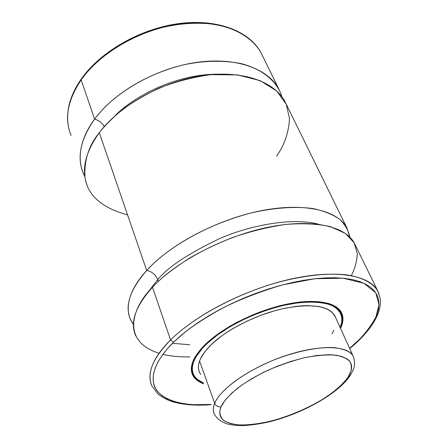 <?xml version="1.0" encoding="UTF-8"?>
<svg xmlns="http://www.w3.org/2000/svg" width="448" height="448" viewBox="0 0 448 448"><rect width="100%" height="100%" fill="white"/><g stroke="black" fill="none" stroke-linecap="round" stroke-linejoin="round"><path stroke-width="0.67" d="M146.686 270.463C161.028 254.386 195.882 227.847 249.581 213.349C272.042 207.928 294.375 206.08 312.665 208.51C323.926 210.874 332.965 214.502 339.78 219.391C345.212 224.79 348.55 230.692 349.798 237.093L346.903 227.954C337.686 210.269 304.091 202.16 260.702 210.812C217.381 219.414 170.341 244.328 146.686 270.463C151.822 271.454 155.506 274.49 157.746 279.574C155.506 274.49 151.822 271.454 146.686 270.463L99.294 132.709L146.686 270.463C132.916 285.298 121.005 307.395 133.437 324.503L130.603 319.788C124.443 306.286 129.808 289.845 146.686 270.463M318.718 224.269C293.182 217.19 250.32 225.014 219.111 238.829C188.25 253.641 167.793 267.221 157.746 279.574L146.882 293.692L157.746 279.574L158.206 281.506L157.746 279.574C167.793 267.221 188.25 253.641 219.111 238.829C250.32 225.014 293.182 217.19 318.718 224.269M84.834 176.585C74.284 156.268 83.485 133.952 94.623 119.123C98.918 120.327 102.133 122.825 104.266 126.616C102.133 122.825 98.918 120.327 94.623 119.123C106.602 102.598 135.576 76.916 182.963 64.971C203.498 60.525 222.874 60.066 241.097 63.599C263.838 69.434 277.715 82.583 281.999 96.925M218.204 74.178C173.152 74.082 131.426 98.582 114.929 115.903C131.426 98.582 173.152 74.082 218.204 74.178M198.694 369.953L199.662 372.686C196.078 365.047 200.206 355.443 212.055 343.874L204.82 351.77L200.245 359.279L198.985 362.79L198.425 366.094L198.542 369.163L199.332 371.969L200.771 374.489M206.926 343.666C217.963 332.718 248.444 312.62 289.15 304.198C305.693 301.297 320.342 301.521 330.176 304.791C342.07 309.826 343.778 318.982 340.15 327.544L341.88 321.692L342.031 318.338L341.471 315.202L340.189 312.323L338.178 309.73L335.451 307.468L332.018 305.553L327.897 304.018L317.733 302.187L305.312 302.103L298.407 302.742L283.573 305.368L275.811 307.328L267.943 309.702L252.235 315.571L244.591 318.998L230.16 326.626L217.42 334.981L206.926 343.666L206.438 343.347L206.926 343.666C194.561 354.754 183.282 374.27 203.291 382.906L197.243 379.333L194.958 376.942L193.357 374.214L192.45 371.179L192.276 367.853L192.853 364.269L194.18 360.45L196.263 356.44L202.658 348.006L206.926 343.666M341.785 314.759L340.766 312.262C338.716 308.213 334.219 305.161 327.275 303.094C334.029 305.026 338.526 308.084 340.766 312.262L341.785 314.759M203.599 383.768C198.296 381.819 194.662 378.941 192.707 375.138C188.776 366.811 193.256 356.306 206.136 343.633L201.813 348.029L195.345 356.574L193.239 360.634L191.906 364.493L191.33 368.127L191.514 371.487L192.433 374.562L194.068 377.317L196.381 379.736L199.343 381.802L203.599 383.768M191.358 370.289L191.688 370.759M173.482 342.306L185.41 331.817C195.462 324.078 208.337 315.913 224.028 307.334C241.567 298.738 261.15 291.234 282.778 284.822L314.787 278.734L343.123 278.197L363.989 283.304L375.726 292.757L379.019 304.584L375.945 316.994C369.135 329.274 360.366 339.741 349.63 348.387L361.004 337.887L366.223 332.069L370.63 326.284L374.17 320.572L376.779 314.994L378.409 309.596L379.019 304.433L378.571 299.566L377.031 295.047L374.382 290.942L370.614 287.291L365.736 284.166L359.755 281.602L352.722 279.653L344.674 278.359L335.686 277.754L325.842 277.855L315.246 278.684L304.013 280.246L292.281 282.526L280.19 285.516L267.898 289.173L255.556 293.457L243.331 298.318L231.386 303.694L219.873 309.506L208.942 315.683L198.722 322.134L189.336 328.782L180.897 335.535L173.482 342.306L170.593 339.942L173.482 342.306C161.319 354.25 150.556 369.975 153.754 383.93C156.856 397.846 178.562 407.008 210.941 404.443L193.435 404.712L185.78 404.023L178.746 402.786L172.418 400.999L166.858 398.664L162.148 395.786L158.351 392.364L155.54 388.427L153.77 383.986L153.093 379.081L153.552 373.738L155.176 368.004L157.987 361.934L161.986 355.578L167.16 349.014L173.482 342.306M378.98 293.574L377.798 290.987C373.24 283.517 363.289 277.732 347.945 275.05C326.295 272.233 296.173 276.438 267.786 285.337C217.37 301.974 185.254 325.315 170.593 339.942C196.017 314.614 245.616 289.178 290.534 279.138C335.524 269.041 369.426 275.044 377.798 290.987L378.98 293.574M349.72 348.589C364.398 336.465 374.002 324.425 378.526 312.469C380.162 307.138 380.733 302.523 380.246 298.631L377.798 290.987L354.39 243.219C345.363 225.938 311.685 218.322 267.91 227.31C224.196 236.253 176.54 261.302 152.466 287.252L170.593 339.942L152.466 287.252C133.022 306.286 119.84 340.978 159.09 353.282M162.898 354.323C170.845 356.238 179.855 357.095 189.924 356.894C179.922 357.101 170.912 356.244 162.898 354.323M189.739 344.742L172.463 343.314M346.903 227.954L285.118 101.892C274.512 81.334 241.847 69.698 201.746 75.779C161.694 81.816 119.622 105.515 99.294 132.709C88.889 145.247 84.101 160.098 84.935 177.262C87.545 195.328 101.758 207.872 127.568 214.889M83.401 173.611C76.63 157.578 80.371 139.418 94.623 119.123L81.138 79.929C67.536 100.352 64.182 118.849 71.07 135.414C62.703 115.119 71.03 94.164 81.138 79.929L94.623 119.123C114.632 91.857 156.223 68.292 195.944 62.49C235.715 56.644 268.262 68.583 278.986 89.382L261.251 53.2C250.219 31.752 218.025 18.99 179.217 24.186C140.459 29.338 100.251 52.506 81.138 79.929C92.176 64.058 117.281 40.488 159.785 28.151C178.315 23.369 196.571 22.086 214.547 24.304C237.401 28.347 253.876 39.614 261.251 53.2C249.732 31.041 217.33 18.508 178.847 23.587C140.347 28.666 100.481 51.57 81.329 78.926L81.138 79.929L81.329 78.926M169.07 25.894L158.642 28.403L148.288 31.674L138.135 35.678L128.307 40.359L118.938 45.662M276.506 156.139C284.318 145.505 288.652 132.944 289.514 118.462L286.222 104.171L276.634 90.944L260.103 80.618L237.429 74.894L210.941 74.654C192.433 77.207 175.034 81.766 158.743 88.323C143.808 95.48 131.174 103.012 120.848 110.908C111.821 118.63 104.636 125.899 99.294 132.709C84.818 152.947 80.942 170.985 87.668 186.822M351.333 275.61C354.967 268.548 356.961 261.262 357.302 253.742L354.222 242.917L345.486 233.475L330.534 226.654C317.52 223.77 302.361 223.054 285.068 224.51C267.26 227.231 249.822 231.543 232.758 237.446C216.602 243.88 202.306 250.706 189.862 257.925C172.906 268.761 160.446 278.538 152.466 287.252C135.279 306.499 129.724 322.706 135.8 335.877M152.046 386.204C146.25 374.114 152.432 358.697 170.593 339.942C157.147 353.125 145.085 371.381 152.046 386.204L158.06 394.061C163.772 398.356 169.523 401.156 175.314 402.472C185.461 404.998 197.366 405.726 211.014 404.662M340.53 328.384L342.776 321.395L342.938 317.996L342.378 314.821L341.085 311.903L339.058 309.277L336.302 306.981L332.825 305.038L328.658 303.486L318.371 301.622L305.799 301.532L298.805 302.176L291.435 303.274L275.918 306.818L259.946 312.015L252.028 315.168L236.796 322.386L229.662 326.368L216.759 334.835L206.136 343.633C223.462 327.158 255.573 311.086 284.547 304.657C313.555 298.206 335.871 301.879 341.398 312.458C343.728 317.016 343.437 322.325 340.53 328.384M339.982 310.554L339.931 310.262L339.982 310.554M203.297 382.928C198.318 380.99 194.891 378.196 193.021 374.55C190.551 369.572 191.374 363.507 195.485 356.345C191.503 362.639 190.68 368.704 193.021 374.55C194.701 378.039 198.128 380.828 203.297 382.928M331.968 333.771L333.939 330.266M335.395 317.083L332.5 312.682L329.958 310.621L326.766 308.885L322.958 307.496L318.55 306.482L308.106 305.631L302.17 305.816L295.837 306.41L282.251 308.834L275.15 310.638L260.73 315.342L246.59 321.317L233.38 328.289L227.315 332.046L221.704 335.927L212.055 343.874C227.881 328.933 256.967 314.429 283.203 308.622C311.007 303.257 328.199 305.631 334.779 315.728L353.114 356.059C350.823 351.775 344.478 348.964 334.09 347.626C319.004 346.64 295.316 351.394 273.302 360.203C233.974 376.779 217.678 395.058 214.693 403.318C212.962 407.008 212.878 410.665 214.43 414.277C212.856 411.23 212.946 407.579 214.693 403.318L199.556 360.982L214.693 403.318C220.679 388.304 251.182 367.22 284.85 355.908C318.528 344.495 347.654 345.246 353.114 356.059C355.208 361.53 355.034 366.587 352.582 371.23L349.978 375.861C337.831 394.022 301.504 414.081 268.47 422.01C259.213 424.032 250.589 425.23 242.586 425.6C237.031 425.488 232.893 425.158 230.166 424.603C225.551 423.786 218.137 420.762 214.43 414.277M348.27 376.751C345.419 381.422 339.354 387.307 330.064 394.397C316.579 404.023 293.72 415.223 270.071 421.333C258.608 423.836 248.534 425.057 239.837 425.001C232.366 424.239 226.867 422.632 223.339 420.174C219.654 415.979 218.915 411.516 221.116 406.773C218.12 407.176 215.975 406.022 214.693 403.318C215.975 406.022 218.12 407.176 221.116 406.773C222.902 402.13 228.458 395.886 237.782 388.041C245.218 382.525 254.632 376.88 266.034 371.112C278.466 365.568 291.301 361.105 304.534 357.711C317.128 355.314 327.706 354.486 336.258 355.225C343.207 356.731 347.878 359.033 350.263 362.13C352.178 367.114 351.512 371.991 348.27 376.751L350.017 375.822L348.27 376.751L346.002 379.915L339.909 386.434L331.962 393.014L322.47 399.442L311.769 405.507L300.216 411.023L288.187 415.817L276.058 419.742L264.208 422.66L253.036 424.463L247.822 424.922L238.381 424.917L230.541 423.646L224.638 421.126L222.51 419.406L220.965 417.396L220.041 415.111L219.744 412.563L220.102 409.774L221.116 406.773L225.12 400.232L231.672 393.193L240.565 385.952L251.446 378.829L263.866 372.154L277.267 366.234L291.038 361.346L304.534 357.711L317.15 355.477L328.339 354.726L333.25 354.9L341.488 356.334L347.379 359.106L349.39 360.942L350.767 363.054L351.506 365.411L351.613 367.987L351.098 370.759L348.27 376.751M350.902 374.399L350.017 375.822L350.902 374.399M340.228 327.718C342.849 321.955 343.028 316.803 340.766 312.262L339.741 310.033M192.707 375.138L191.621 372.047M68.135 125.115L67.603 119.874C67.368 116.855 67.743 112.42 68.729 106.579C70.672 97.485 74.794 88.379 81.094 79.257M203.358 383.09C198.397 381.153 194.953 378.308 193.021 374.55"/></g></svg>
